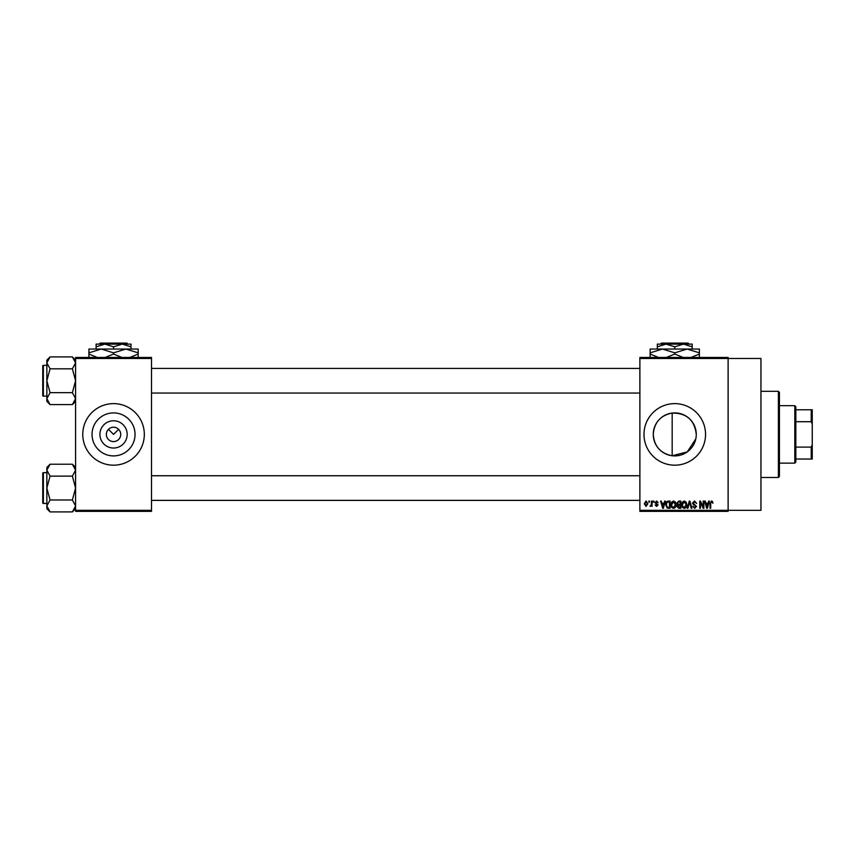 <?xml version="1.0" encoding="UTF-8"?>
<svg xmlns="http://www.w3.org/2000/svg" width="855" height="855" viewBox="0 0 855 855"><rect width="100%" height="100%" fill="white"/><g stroke="black" fill="none" stroke-linecap="round" stroke-linejoin="round"><path stroke-width="1.28" d="M127.171 434.404A13.627 13.627 0 0 1 113.544 448.031A13.627 13.627 0 0 1 99.917 434.404A13.627 13.627 0 0 1 113.544 420.778A13.627 13.627 0 0 1 127.171 434.404M106.362 434.404A7.182 7.182 0 0 0 113.544 441.586A7.182 7.182 0 0 0 120.726 434.404A7.182 7.182 0 0 0 113.544 427.222A7.182 7.182 0 0 0 106.362 434.404M92.041 434.404A21.503 21.503 0 0 0 113.544 455.907A21.503 21.503 0 0 0 135.047 434.404A21.503 21.503 0 0 0 113.544 412.901A21.503 21.503 0 0 0 92.041 434.404M82.764 434.404A30.78 30.78 0 0 0 113.544 465.184A30.78 30.78 0 0 0 144.324 434.404A30.78 30.78 0 0 0 113.544 403.624A30.78 30.78 0 0 0 82.764 434.404M695.788 438.946L687.281 451.889L672.18 455.758C660.52 453.449 654.214 446.331 653.263 434.404C654.235 422.456 660.541 415.338 672.18 413.061C686.597 413.008 694.623 420.126 696.269 434.404A21.503 21.503 0 0 1 674.766 455.907A21.503 21.503 0 0 1 653.263 434.404A21.503 21.503 0 0 1 674.766 412.901A21.503 21.503 0 0 1 696.269 434.404M643.986 434.404A30.78 30.78 0 0 0 674.766 465.184A30.78 30.78 0 0 0 705.546 434.404A30.78 30.78 0 0 0 674.766 403.624A30.78 30.78 0 0 0 643.986 434.404M639.882 358.48L639.882 357.454L728.118 357.454L728.118 358.48L760.95 358.48L760.95 510.328L728.118 510.328L728.118 511.354L639.882 511.354L639.882 510.328L728.118 510.328L728.118 358.48L639.882 358.48L639.882 510.328M108.467 429.328L113.544 434.404L118.621 429.328M648.838 501.094L649.49 501.094L649.49 502.12L648.838 502.12L648.838 501.094M653.316 501.094L653.968 501.094L653.968 502.12L653.316 502.12L653.316 501.094M664.656 501.094L665.35 501.094L663.362 508.276L662.668 508.276L660.584 501.094L661.268 501.094L661.834 503.242L664.1 503.242L664.656 501.094M675.429 502.131L676.07 504.589C676.209 506.63 675.375 507.891 673.548 508.372C671.763 507.902 670.918 506.673 671.036 504.674L671.688 502.099L673.558 500.998L675.429 502.131M686.159 502.131L686.8 504.589C686.939 506.63 686.095 507.891 684.278 508.372C682.482 507.902 681.649 506.673 681.766 504.674L682.408 502.099L684.278 500.998L686.159 502.131M694.527 500.998L696.686 503.424L694.463 501.842L693.138 503.071L696.494 506.406L694.645 508.372L692.678 506.224L694.623 507.528L695.639 505.647L693.48 504.792L692.486 503.082L694.527 500.998M708.688 501.094L709.372 501.094L707.384 508.276L706.7 508.276L704.616 501.094L705.3 501.094L705.867 503.242L708.122 503.242L708.688 501.094M712.525 501.511L712.91 503.242L711.467 501.842L710.772 502.387L710.676 508.276L710.024 508.276L710.024 503.403L711.499 500.998L712.525 501.511M703.216 501.094L703.868 501.094L703.868 508.276L703.173 508.276L700.416 502.516L700.416 508.276L699.764 508.276L699.764 501.094L700.469 501.094L703.216 506.844L703.216 501.094M689.28 501.094L689.921 501.094L691.855 508.276L691.182 508.276L689.643 501.938L687.922 508.276L687.238 508.276L689.28 501.094M678.806 501.094L680.826 501.094L680.826 508.276L678.795 508.276L677 506.47L677.705 504.963L676.818 503.2L678.806 501.094M668.193 501.094L670.106 501.094L670.106 508.276L667.242 508.148L665.714 504.728C665.543 502.687 666.366 501.468 668.193 501.094M656.576 500.998L658.168 502.676L656.522 501.746L655.646 502.558L658.072 504.92L656.597 506.417L655.09 504.92L656.576 505.668L657.42 505.027L654.994 502.687L656.576 500.998M651.446 501.094L652.098 501.094L652.098 506.32L651.446 505.487L650.666 506.417L650.046 506.128L651.328 504.867L651.446 501.094M646.081 500.998L647.908 503.702L646.081 506.417L644.264 503.755L646.081 500.998M151.506 511.354L75.582 511.354L75.582 510.328L151.506 510.328L151.506 511.354M151.506 358.48L75.582 358.48L75.582 357.454L151.506 357.454L151.506 510.328M75.582 358.48L75.582 510.328M707.288 506.171L707.897 504.076L706.08 504.076L706.989 507.528L707.288 506.171M684.267 507.528L686.148 504.578L684.289 501.842L682.418 504.696L682.696 506.32L684.267 507.528M680.174 507.443L680.174 505.294L678.261 505.358L677.662 506.352L680.174 507.443M680.174 504.45L680.174 501.938L678.111 502.024L677.47 503.2L678.891 504.45L680.174 504.45M673.548 507.528L675.418 504.578L673.558 501.842L671.688 504.696L671.966 506.32L673.548 507.528M669.454 507.443L669.454 501.938L668.279 501.938L666.633 502.986L666.376 504.739L667.36 507.293L669.454 507.443M663.266 506.171L663.875 504.076L662.059 504.076L662.967 507.528L663.266 506.171M646.102 505.668L647.246 503.713L646.07 501.746L644.916 503.713L646.102 505.668M778.392 391.312L779.418 392.338L779.418 476.47L778.392 477.496L778.392 391.312L760.95 391.312M672.18 413.061L672.18 455.758M75.582 401.39L72.386 404.586L50.05 404.586L46.854 398.633L50.05 392.669L46.854 380.742L50.05 368.826L46.854 362.862L50.05 356.898L46.854 360.094L46.854 401.39L50.05 404.586M42.75 367.404L42.75 365.972A0.62 0.62 0 0 1 43.37 365.352L43.37 396.132A0.62 0.62 0 0 1 42.75 395.523L42.75 365.972A0.62 0.62 0 0 1 43.37 365.352L46.854 365.352M43.37 396.132L46.854 396.132M75.582 360.094L72.386 356.898L50.05 356.898M72.386 356.898L75.582 362.862L72.386 368.826L50.05 368.826M72.386 368.826L75.582 380.742L72.386 392.669L50.05 392.669M72.386 392.669L75.582 398.633L72.386 404.586M794.808 463.132L794.808 405.676L795.834 406.702L795.834 462.106L794.808 463.132L779.418 463.132M794.808 405.676L779.418 405.676M812.25 459.028L811.224 459.028L811.224 447.101L812.25 444.664L812.25 459.028M795.834 459.028L811.224 459.028M795.834 409.78L812.25 409.78L812.25 444.664M795.834 447.101L811.224 447.101M812.25 424.144L811.224 421.718L811.224 409.78M795.834 421.718L811.224 421.718M42.75 395.523L42.75 394.08M75.582 508.714L72.386 511.91L50.05 511.91L46.854 505.946L50.05 499.983L46.854 488.066L50.05 476.139L46.854 470.186L50.05 464.222L46.854 467.418L46.854 508.714L50.05 511.91M42.75 474.728L42.75 473.285A0.62 0.62 0 0 1 43.37 472.676L43.37 503.456A0.62 0.62 0 0 1 42.75 502.836L42.75 473.285A0.62 0.62 0 0 1 43.37 472.676L46.854 472.676M43.37 503.456L46.854 503.456M75.582 467.418L72.386 464.222L50.05 464.222M72.386 464.222L75.582 470.186L72.386 476.139L50.05 476.139M72.386 476.139L75.582 488.066L72.386 499.983L50.05 499.983M72.386 499.983L75.582 505.946L72.386 511.91M42.75 502.836L42.75 501.404M661.471 343.09L660.434 344.116L661.471 343.09L688.061 343.09L689.098 344.116L688.061 343.09M660.434 344.116L666.045 344.116L674.766 346.82L674.766 349.043M657.324 346.82L666.045 344.116L657.324 344.116L657.324 349.043M674.766 346.82L683.487 344.116L692.208 346.82L692.208 349.043M692.208 346.82L692.208 344.116L666.045 344.116M658.553 357.454L650.142 354.055L650.142 349.043L699.39 349.043L699.39 354.055L690.99 357.454M650.142 354.055L650.142 357.86M650.142 352.848L662.454 349.043L674.766 352.848L674.766 354.055L666.366 357.454M674.766 352.848L687.078 349.043L699.39 352.848M683.177 357.454L674.766 354.055M699.39 357.86L699.39 354.055M100.249 343.09L99.212 344.116L100.249 343.09L126.839 343.09L127.876 344.116L126.839 343.09M96.102 346.82L104.823 344.116L96.102 344.116L96.102 349.043M113.544 346.82L122.265 344.116L104.823 344.116L113.544 346.82L113.544 349.043M130.986 346.82L130.986 344.116L122.265 344.116L130.986 346.82L130.986 349.043M97.331 357.454L88.92 354.055L88.92 349.043L138.168 349.043L138.168 354.055L129.768 357.454M88.92 354.055L88.92 357.86M88.92 352.848L101.232 349.043L113.544 352.848L113.544 354.055L105.144 357.454M113.544 352.848L125.856 349.043L138.168 352.848M121.955 357.454L113.544 354.055M138.168 357.86L138.168 354.055M778.392 477.496L760.95 477.496M639.882 368.43L151.506 368.43M639.882 393.054L151.506 393.054M151.506 500.378L639.882 500.378M151.506 475.754L639.882 475.754"/></g></svg>
